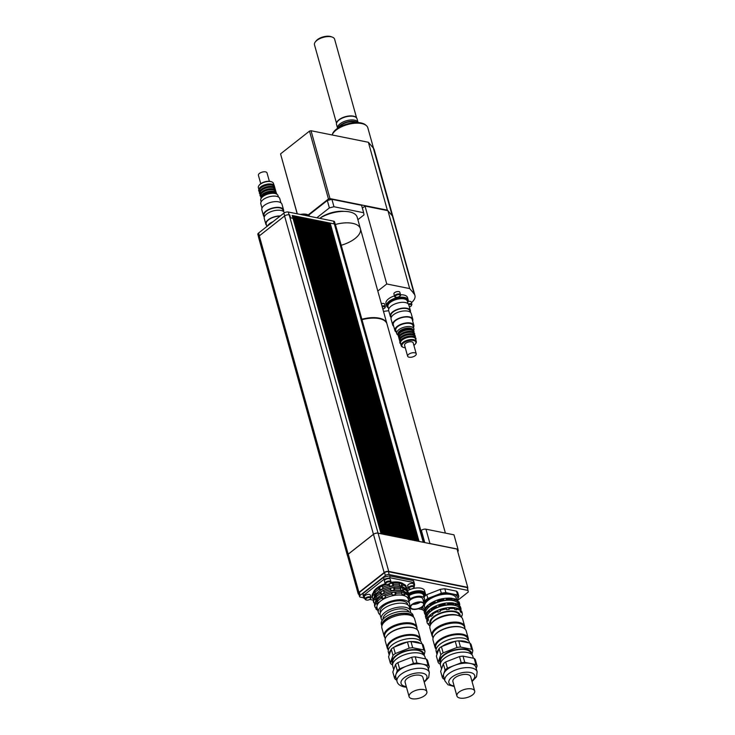 <?xml version="1.0" encoding="UTF-8"?>
<svg xmlns="http://www.w3.org/2000/svg" width="735" height="735" viewBox="0 0 735 735"><rect width="100%" height="100%" fill="white"/><g stroke="black" fill="none" stroke-linecap="round" stroke-linejoin="round"><path stroke-width="1.1" d="M316.84 217.771L329.381 207.904L333.975 206.737L363.65 212.718L364.009 214.877L357.881 219.691M319.955 218.176A19.56 9.004 -15.6 0 1 344.32 211.368M333.975 206.737L331.908 199.332L361.583 205.313L363.65 212.718M308.636 215.18L327.314 200.499L331.908 199.332M327.314 200.499L329.381 207.904M394.594 296.324L393.932 293.936A3.078 1.415 -15.6 0 1 395.467 292.135A3.078 1.415 -15.6 0 1 398.829 291.584A3.078 1.415 -15.6 0 1 399.849 292.282L400.52 294.671A3.078 1.415 164.4 0 0 399.5 293.972A3.078 1.415 164.4 0 0 396.137 294.524A3.078 1.415 164.4 0 0 394.594 296.324C394.566 297.243 395.687 297.528 397.966 297.17C400.18 296.251 401.034 295.424 400.52 294.671M408.127 301.46A3.078 1.415 -15.6 0 1 410.222 301.359A3.078 1.415 -15.6 0 1 411.242 302.057L411.903 304.446A3.078 1.415 164.4 0 0 410.893 303.748A3.078 1.415 164.4 0 0 408.292 303.996M381.327 303.665A3.078 1.415 -15.6 0 1 383.688 303.491A3.078 1.415 -15.6 0 1 384.708 304.189L385.37 306.578A3.078 1.415 164.4 0 0 384.35 305.879A3.078 1.415 164.4 0 0 381.998 306.054M404.029 298.906A10.06 4.63 -15.6 0 1 407.365 301.203A10.06 4.63 164.4 0 0 396.422 299.448A10.06 4.63 164.4 0 0 387.979 306.614A10.06 4.63 -15.6 0 1 393.032 300.716A10.06 4.63 -15.6 0 1 404.029 298.906M388.696 309.178L387.712 305.65A10.06 4.63 -15.6 0 1 392.766 299.761A10.06 4.63 -15.6 0 1 403.763 297.951A10.06 4.63 -15.6 0 1 407.098 300.248L408.081 303.766M388.319 307.818A11.181 5.145 -15.6 0 1 386.638 305.953A11.181 5.145 -15.6 0 1 392.242 299.402A11.181 5.145 -15.6 0 1 404.461 297.399A11.181 5.145 -15.6 0 1 408.173 299.944A11.181 5.145 -15.6 0 1 407.695 302.407M400.538 294.772A11.181 5.145 -15.6 0 1 403.8 295.011A11.181 5.145 -15.6 0 1 407.502 297.556L408.173 299.944M386.638 305.953L385.967 303.564A11.181 5.145 -15.6 0 1 394.465 295.874M332.486 37.191L331.366 36.75A9.335 4.3 164.4 0 0 315.995 41.041L315.269 41.996A10.455 4.814 -15.6 0 1 332.486 37.191A10.455 4.814 -15.6 0 1 334.609 39.185L356.604 117.958A10.648 4.897 -15.6 0 1 357.045 118.804L358.092 122.57A10.648 4.897 164.4 0 0 346.525 120.724A10.648 4.897 164.4 0 0 337.585 128.294L336.538 124.527A10.648 4.897 -15.6 0 1 336.474 123.59A10.648 4.897 -15.6 0 1 345.468 116.948A10.648 4.897 -15.6 0 1 356.613 117.968L356.383 117.683A10.501 4.833 164.4 0 0 345.395 116.681A10.501 4.833 164.4 0 0 336.511 123.232A10.501 4.833 164.4 0 0 336.501 123.406M336.511 123.232L314.479 44.807A10.455 4.814 -15.6 0 1 315.269 41.996M338.357 127.798A10.29 4.732 -15.6 0 1 346.892 122.028A10.29 4.732 -15.6 0 1 357.182 122.534M355.878 122.543A9.39 4.318 164.4 0 0 347.003 122.433A9.39 4.318 164.4 0 0 339.478 127.127M319.688 218.341A23.474 10.804 -15.6 0 1 349.41 211.882A23.474 10.804 -15.6 0 1 357.192 217.229L360.398 228.695A23.474 10.804 -15.6 0 1 341.215 245.269M352.616 223.348A23.474 10.804 -15.6 0 1 360.398 228.695A23.474 10.804 -15.6 0 0 335.362 224.469A23.474 10.804 -15.6 0 1 352.616 223.348M377.799 291.023L386.757 283.976L409.68 288.589L414.145 293.798L392.389 215.897L387.336 210.146L329.978 198.597L311.034 130.729L309.499 131.115L328.453 198.983L329.978 198.597M362.373 208.143L365.01 206.066L386.757 283.976M387.933 210.688L409.68 288.589M365.01 206.066L387.768 210.651M414.145 293.798A19 8.746 164.4 0 0 413.373 293.063L414.035 293.835A18.889 8.691 -15.6 0 1 414.935 295.479A18.889 8.691 -15.6 0 1 411.435 302.737M388.723 310.721L383.486 311.383M328.453 198.983L308.195 214.914M366.315 125.556L365.479 124.858A17.971 8.269 164.4 0 0 347.407 123.884A17.971 8.269 164.4 0 0 332.459 134.073L332.146 134.983A18.614 8.563 -15.6 0 1 347.719 124.518A18.614 8.563 -15.6 0 1 366.315 125.556A18.614 8.563 -15.6 0 1 367.822 127.798L373.564 148.351M387.336 210.146L368.382 142.278L311.034 130.729M297.289 213.83L280.55 153.881L297.206 213.811M309.499 131.115L280.55 153.881M414.935 295.479L374.234 149.71A18.889 8.691 164.4 0 0 373.334 148.066L368.382 142.278M309.499 216.108A10.06 4.63 164.4 0 0 300.358 214.445M273.007 221.685A10.06 4.63 164.4 0 0 267.549 225.976A10.06 4.63 -15.6 0 1 273.007 221.685M309.986 216.384A11.181 5.145 164.4 0 0 304.226 215.226M381.392 533.849L292.971 215.594L381.805 533.932L381.061 533.775L293.026 218.313L290.178 217.744L289.379 214.877A3.363 1.553 -15.6 0 1 289.774 215.024L290.546 217.817M292.897 215.649L292.153 215.502L292.934 218.295M420.328 602.195A6.707 3.087 -15.6 0 1 412.647 604.345M421.394 602.323A6.707 3.087 -15.6 0 1 423.617 603.858A6.707 3.087 -15.6 0 1 417.985 608.635A6.707 3.087 -15.6 0 1 410.69 607.459A6.707 3.087 -15.6 0 1 414.062 603.536A6.707 3.087 -15.6 0 1 421.394 602.323M421.743 602.048A7.267 3.344 -15.6 0 1 424.15 603.701A7.267 3.344 -15.6 0 1 418.05 608.883A7.267 3.344 -15.6 0 1 410.158 607.615A7.267 3.344 -15.6 0 1 413.805 603.352A7.267 3.344 -15.6 0 1 421.743 602.048M409.386 600.853A7.267 3.344 -15.6 0 1 420.411 597.27A7.267 3.344 -15.6 0 1 422.818 598.924L424.15 603.701M409.873 599.08A8.939 4.116 -15.6 0 1 421.467 596.434A8.939 4.116 -15.6 0 1 424.435 598.474A8.939 4.116 -15.6 0 1 423.461 601.239M408.761 595.855A8.939 4.116 -15.6 0 1 420.53 593.09A8.939 4.116 -15.6 0 1 423.498 595.13L424.435 598.474M408.596 595.249A10.06 4.63 -15.6 0 1 421.238 592.539A10.06 4.63 -15.6 0 1 424.573 594.826A10.06 4.63 -15.6 0 1 424.067 597.169M408.651 594.091A10.06 4.63 -15.6 0 1 420.971 591.583A10.06 4.63 -15.6 0 1 424.306 593.871L424.573 594.826M408.577 593.485A11.181 5.145 -15.6 0 1 425.381 593.568A11.181 5.145 -15.6 0 1 424.132 597.068M408.375 590.306A11.181 5.145 -15.6 0 1 424.582 590.701L425.381 593.568M424.012 603.187A18.109 8.333 -15.6 0 1 449.645 593.375L453.835 594.22A18.109 8.333 -15.6 0 1 458.015 598.51L457.381 600.118M424.812 609.995A18.109 8.333 -15.6 0 1 422.855 606.448M458.796 596.305A19.56 9.004 164.4 0 0 457.583 594.973L456.518 591.151A19.56 9.004 164.4 0 1 457.721 592.483L458.796 596.305L458.015 598.51M445.897 592.621A19.56 9.004 164.4 0 0 441.322 593.228L440.256 589.406A19.56 9.004 164.4 0 1 444.831 588.799L445.897 592.621L449.645 593.375M424.968 595.938A19.56 9.004 164.4 0 1 426.787 594.643L427.853 598.465L441.322 593.228M427.853 598.465A19.56 9.004 164.4 0 0 424.453 601.138L424.187 600.201M421.513 607.422L421.826 608.562L422.46 606.779M423.884 602.746L424.453 601.138M421.826 608.562A19.56 9.004 164.4 0 0 423.305 610.39L424.224 610.574L425.023 609.536M453.835 594.22L457.583 594.973M444.831 588.799L456.518 591.151M426.787 594.643L440.256 589.406M369.769 597.573A2.517 1.158 -15.6 0 1 370.422 598.823A2.517 1.158 -15.6 0 1 366.278 599.98A2.517 1.158 -15.6 0 1 366.489 598.327A2.517 1.158 -15.6 0 1 369.769 597.573M370.559 598.593A3.078 1.415 164.4 0 0 370.78 598.345A3.078 1.415 164.4 0 0 371.01 597.518A3.078 1.415 164.4 0 0 369.99 596.82A3.078 1.415 164.4 0 0 366.636 597.371A3.078 1.415 164.4 0 0 365.093 599.172A3.078 1.415 164.4 0 0 365.718 599.76A3.078 1.415 164.4 0 0 366.039 599.852M365.093 599.172L364.422 596.783A3.078 1.415 -15.6 0 1 365.966 594.982A3.078 1.415 -15.6 0 1 369.328 594.431A3.078 1.415 -15.6 0 1 370.348 595.13L371.01 597.518M390.009 583.489A2.517 1.158 -15.6 0 1 386.242 584.27A2.517 1.158 -15.6 0 1 386.353 582.708A2.517 1.158 -15.6 0 1 389.486 581.826A2.517 1.158 -15.6 0 1 390.386 583.112A2.517 1.158 -15.6 0 1 390.009 583.489M390.524 582.892A3.078 1.415 164.4 0 0 390.754 582.634A3.078 1.415 164.4 0 0 390.983 581.817A3.078 1.415 164.4 0 0 387.639 581.275A3.078 1.415 164.4 0 0 385.066 583.471A3.078 1.415 164.4 0 0 385.691 584.049A3.078 1.415 164.4 0 0 386.013 584.15M385.066 583.471L384.396 581.073A3.078 1.415 -15.6 0 1 386.977 578.886A3.078 1.415 -15.6 0 1 390.313 579.419L390.983 581.817M409.891 589.066A2.517 1.158 -15.6 0 1 409.57 588.974A2.517 1.158 -15.6 0 1 409.671 587.403A2.517 1.158 -15.6 0 1 412.813 586.53A2.517 1.158 -15.6 0 1 413.704 587.816A2.517 1.158 -15.6 0 1 409.891 589.066M413.851 587.587A3.078 1.415 164.4 0 0 414.071 587.338A3.078 1.415 164.4 0 0 414.301 586.512A3.078 1.415 164.4 0 0 410.966 585.979A3.078 1.415 164.4 0 0 408.384 588.165A3.078 1.415 164.4 0 0 409.009 588.753A3.078 1.415 164.4 0 0 409.331 588.845M408.384 588.165L407.714 585.777A3.078 1.415 -15.6 0 1 410.295 583.581A3.078 1.415 -15.6 0 1 413.64 584.123L414.301 586.512M380.418 612.604L380.243 611.97A14.25 6.56 -15.6 0 1 383.459 606.017A14.25 6.56 -15.6 0 1 397.929 600.807A14.25 6.56 -15.6 0 1 407.695 604.299L407.87 604.933M409.239 606.678A16.207 7.46 164.4 0 0 409.579 603.775A16.207 7.46 164.4 0 0 391.957 600.954A16.207 7.46 164.4 0 0 378.36 612.494A16.207 7.46 164.4 0 0 380.142 614.8M380.436 586.852A16.436 7.561 -15.6 0 1 380.5 586.815A16.436 7.561 -15.6 0 1 386.491 584.353M390.046 583.471A16.436 7.561 -15.6 0 1 394.438 582.919L395.154 582.883A18.017 8.296 -15.6 0 1 399.188 582.984L399.518 585.648L401.898 586.126L402.909 585.088L402.504 583.654L398.793 583.048M373.224 598.556L373.343 599.53M373.867 598.786L372.516 598.299L372.112 596.866A18.017 8.296 -15.6 0 1 372.654 593.549L373.058 594.982L374.464 595.221L375.659 593.549L374.345 591.216A18.017 8.296 -15.6 0 1 378.635 587.853L379.039 589.295L380.298 589.929L382.972 588.551L382.375 585.942L378.635 587.853M374.942 590.958L372.654 593.549M380.5 586.815L379.572 587.329L380.298 589.929M382.375 585.942A18.017 8.296 -15.6 0 1 386.656 584.38M382.779 587.375A18.017 8.296 -15.6 0 1 389.173 585.253L389.872 586.273L392.986 585.712L393.528 584.49L393.133 583.048L389.146 583.673M393.133 583.048A18.017 8.296 -15.6 0 1 395.154 582.883M402.504 583.654A18.017 8.296 -15.6 0 1 405.913 585.657L406.317 587.09L405.564 588.294L406.29 589.617L407.319 588.955L406.914 587.522L405.564 587.026M407.319 588.955A18.017 8.296 -15.6 0 1 407.328 590.72M402.909 585.088A18.017 8.296 -15.6 0 1 406.317 587.09M393.528 584.49A18.017 8.296 -15.6 0 1 399.592 584.417M388.852 584.114L389.173 585.253M374.749 592.649A18.017 8.296 -15.6 0 1 379.039 589.295M381.667 591.289A16.436 7.561 -15.6 0 1 381.741 591.252A16.436 7.561 -15.6 0 1 395.678 587.357L396.395 587.32A18.017 8.296 -15.6 0 1 400.428 587.412L400.759 590.086L403.138 590.554L404.14 589.525L403.745 588.092L400.033 587.486M374.464 602.994L374.584 603.968M375.107 603.224L373.757 602.737L373.352 601.303A18.017 8.296 -15.6 0 1 373.894 597.987L374.299 599.42L375.704 599.659L376.899 597.978L375.585 595.653A18.017 8.296 -15.6 0 1 379.876 592.291L380.271 593.724L381.538 594.367L384.203 592.989L383.615 590.38L379.876 592.291M376.182 595.387L373.894 597.987M381.741 591.252L380.813 591.767L381.538 594.367M383.615 590.38A18.017 8.296 -15.6 0 1 390.009 588.257L391.112 590.71L394.226 590.15L394.768 588.919L394.364 587.486L390.009 588.257M394.364 587.486A18.017 8.296 -15.6 0 1 396.395 587.32M403.745 588.092A18.017 8.296 -15.6 0 1 407.153 590.095L407.548 591.528L406.804 592.732L407.53 594.055L408.559 593.393L408.155 591.96L406.804 591.464M408.559 593.393A18.017 8.296 -15.6 0 1 408.568 595.157M404.14 589.525A18.017 8.296 -15.6 0 1 407.548 591.528M394.768 588.919A18.017 8.296 -15.6 0 1 400.832 588.854M384.01 591.813A18.017 8.296 -15.6 0 1 390.414 589.691M375.989 597.086A18.017 8.296 -15.6 0 1 380.271 593.724M382.907 595.727A16.436 7.561 -15.6 0 1 382.981 595.69A16.436 7.561 -15.6 0 1 396.918 591.794L397.635 591.758A18.017 8.296 -15.6 0 1 401.668 591.85L401.999 594.523L404.369 594.992L405.38 593.963L404.985 592.529L401.273 591.923M375.695 607.432L375.998 609.03L377.073 608.993L376.338 607.661L374.988 607.174L374.593 605.732A18.017 8.296 -15.6 0 1 375.135 602.424L375.539 603.858L376.945 604.096L378.139 602.415L376.825 600.091A18.017 8.296 -15.6 0 1 381.116 596.728L381.511 598.161L382.779 598.804L385.443 597.426L384.855 594.817L381.116 596.728M377.413 599.824L375.135 602.424M382.981 595.69L382.053 596.204L382.779 598.804M384.855 594.817A18.017 8.296 -15.6 0 1 391.25 592.695L392.352 595.148L395.467 594.587L396.009 593.356L395.605 591.923L391.25 592.695M395.605 591.923A18.017 8.296 -15.6 0 1 397.635 591.758M404.985 592.529A18.017 8.296 -15.6 0 1 408.394 594.532L408.789 595.966L408.044 597.169L408.77 598.492L409.79 597.821L409.395 596.388L408.044 595.901M377.753 610.344A18.017 8.296 -15.6 0 1 375.998 609.03M409.79 597.821A18.017 8.296 -15.6 0 1 409.248 601.138L408.917 601.423M405.38 593.963A18.017 8.296 -15.6 0 1 408.789 595.966M396.009 593.356A18.017 8.296 -15.6 0 1 402.063 593.283M385.25 596.25A18.017 8.296 -15.6 0 1 391.645 594.128M377.23 601.524A18.017 8.296 -15.6 0 1 381.511 598.161M372.516 598.299A18.017 8.296 -15.6 0 1 373.058 594.982M373.757 602.737A18.017 8.296 -15.6 0 1 374.299 599.42M374.988 607.174A18.017 8.296 -15.6 0 1 375.539 603.858M373.15 593.127A16.436 7.561 -15.6 0 1 385.195 583.719M390.946 582.304A16.436 7.561 -15.6 0 1 403.487 584.022M374.179 597.739A16.436 7.561 -15.6 0 1 387.804 587.21A16.436 7.561 -15.6 0 1 405.334 588.744M375.42 602.176A16.436 7.561 -15.6 0 1 389.035 591.647A16.436 7.561 -15.6 0 1 406.574 593.182M378.36 612.494L377.027 607.753A16.207 7.46 -15.6 0 1 390.634 596.204A16.207 7.46 -15.6 0 1 408.256 599.034L409.579 603.775M375.704 599.659L374.979 597.059M376.945 604.096L376.219 601.487M374.464 595.221L373.738 592.621M385.443 597.426L384.717 594.836M384.203 592.989L383.486 590.398M382.972 588.551L382.246 585.96M395.467 594.587L394.741 591.997M394.226 590.15L393.501 587.559M391.112 590.71L390.386 588.11M392.352 595.148L391.626 592.548M389.872 586.273L389.228 583.957M392.986 585.712L392.26 583.121M404.369 594.992L403.653 592.401M403.138 590.554L402.412 587.972M401.898 586.126L401.172 583.535M408.77 598.492L408.292 596.774M407.429 593.696L407.052 592.337M406.189 589.259L405.812 587.899M373.261 600.173L369.659 599.448M364.9 598.492L364.018 598.318A26.267 12.091 -15.6 0 1 363.724 597.518A26.267 12.091 -15.6 0 1 363.54 595.423L384.01 579.336A26.267 12.091 -15.6 0 1 390.147 577.774L414.044 582.589A26.267 12.091 -15.6 0 1 414.329 583.388A26.267 12.091 -15.6 0 1 414.512 585.473L414.108 585.804M363.724 597.518L363.191 595.607A26.267 12.091 -15.6 0 1 363.007 593.512L363.54 595.423M363.007 593.512L383.477 577.416L384.01 579.336M383.477 577.416A26.267 12.091 -15.6 0 1 389.614 575.863L390.147 577.774M389.614 575.863L413.502 580.678L414.044 582.589M413.502 580.678A26.267 12.091 -15.6 0 1 413.796 581.477L414.329 583.388M409.937 589.075L407.42 591.059M383.082 534.189L294.661 215.934L383.495 534.271L382.751 534.115L293.917 215.787L292.971 215.594M294.588 215.989L293.936 215.86M384.772 534.529L296.352 216.274L385.186 534.611L384.442 534.455L295.608 216.127L294.661 215.934M296.279 216.329L295.626 216.2M386.463 534.869L298.042 216.614L386.913 534.924L386.132 534.804L297.298 216.467L296.352 216.274M297.969 216.678L297.317 216.54M388.154 535.209L299.733 216.963L388.604 535.264L387.823 535.144L298.989 216.807L298.042 216.614M299.66 217.018L299.007 216.88M389.844 535.549L301.423 217.303L390.294 535.604L389.513 535.484L300.679 217.147L299.733 216.963M301.35 217.358L300.698 217.22M391.534 535.888L303.105 217.643L391.985 535.944L391.204 535.824L302.37 217.486L301.423 217.303M303.04 217.698L302.388 217.56M393.225 536.228L304.795 217.983L393.675 536.284L392.894 536.164L304.06 217.826L303.105 217.643M304.731 218.038L304.079 217.9M394.915 536.568L306.486 218.323L395.366 536.624L394.585 536.504L305.751 218.166L304.795 217.983M306.421 218.378L305.769 218.249M396.606 536.908L308.176 218.662L397.056 536.963L396.275 536.844L307.441 218.516L306.486 218.323M308.112 218.718L307.46 218.589M398.296 537.248L309.867 219.002L398.737 537.303L397.966 537.184L309.132 218.855L308.176 218.662M309.802 219.058L309.15 218.929M399.987 537.588L311.557 219.342L400.428 537.643L399.656 537.524L310.822 219.195L309.867 219.002M311.493 219.398L310.841 219.269M401.677 537.928L313.248 219.682L402.118 537.983L401.347 537.864L312.504 219.535L311.557 219.342M313.183 219.737L312.531 219.609M403.368 538.268L314.938 220.022L403.809 538.323L403.037 538.204L314.194 219.875L313.248 219.682M314.874 220.077L314.222 219.949M405.058 538.608L316.629 220.362L405.5 538.663L404.728 538.544L403.781 538.351L404.764 538.516L315.885 220.215L314.938 220.022M316.555 220.417L315.912 220.289M406.749 538.957L318.319 220.702L407.153 539.04L406.418 538.884L317.575 220.555L316.629 220.362M318.246 220.757L317.603 220.629M408.44 539.297L320.01 221.042L408.844 539.38L408.109 539.224L319.266 220.895L318.319 220.702M319.936 221.097L319.293 220.969M410.13 539.637L321.7 221.382L410.534 539.72L409.799 539.563L320.956 221.235L320.01 221.042M321.627 221.437L320.984 221.308M411.82 539.977L323.391 221.722L412.262 540.032L411.49 539.903L322.647 221.575L321.7 221.382M323.317 221.777L322.665 221.648M413.511 540.317L325.081 222.062L413.952 540.372L413.18 540.253L412.225 540.06L413.208 540.216L324.337 221.915L323.391 221.722M325.008 222.117L324.356 221.988M415.202 540.657L326.772 222.402L415.642 540.712L414.862 540.592L326.028 222.255L325.081 222.062M326.698 222.466L326.046 222.328M416.892 540.997L328.462 222.751L417.333 541.052L416.552 540.932L327.718 222.595L326.772 222.402M328.389 222.806L327.737 222.668M347.609 555.899A3.353 1.543 -15.6 0 1 347.425 555.577A3.353 1.543 -15.6 0 1 348.179 554.181L373.454 534.308A3.353 1.543 -15.6 0 1 378.047 533.132L381.097 533.748M381.061 533.775L378.066 533.178A3.353 1.543 164.4 0 0 373.472 534.345L348.271 554.162A3.353 1.543 164.4 0 0 347.508 555.568L358.184 593.797A3.353 1.543 -15.6 0 1 358.946 592.401L384.148 572.574A3.353 1.543 -15.6 0 1 388.741 571.407L467.726 587.32L467.708 589.369M418.573 541.337L330.153 223.091L419.023 541.392L417.296 541.079M418.243 541.272L329.409 222.935L328.462 222.751M417.333 541.052L418.279 541.245M416.552 540.932L415.606 540.739M415.642 540.712L416.589 540.905M414.862 540.592L413.915 540.4M413.952 540.372L414.898 540.565M411.49 539.903L410.534 539.72M410.571 539.692L411.517 539.876M409.799 539.563L408.844 539.38M408.88 539.352L409.827 539.536M408.109 539.224L407.153 539.04M407.19 539.012L408.136 539.196M406.418 538.884L405.463 538.691M405.5 538.663L406.455 538.856M403.037 538.204L402.091 538.011M402.118 537.983L403.074 538.176M401.347 537.864L400.4 537.671M400.428 537.643L401.383 537.836M399.656 537.524L398.71 537.331M398.737 537.303L399.693 537.496M397.966 537.184L397.019 536.991M397.056 536.963L398.002 537.156M396.275 536.844L395.329 536.651M395.366 536.624L396.312 536.816M394.585 536.504L393.638 536.311M393.675 536.284L394.621 536.476M392.894 536.164L391.948 535.971M391.985 535.944L392.931 536.137M391.204 535.824L390.257 535.631M390.294 535.604L391.24 535.797M389.513 535.484L388.567 535.291M388.604 535.264L389.55 535.457M387.823 535.144L386.876 534.951M386.913 534.924L387.86 535.117M386.132 534.804L385.186 534.611M385.223 534.584L386.169 534.777M384.442 534.455L383.495 534.271M383.532 534.244L384.478 534.428M289.379 214.877L289.177 214.831A3.353 1.543 164.4 0 0 284.583 215.998L259.308 235.88A3.353 1.543 164.4 0 0 258.545 237.276L347.425 555.577M330.079 223.146L329.427 223.008M424.187 542.467L335.472 224.699A3.353 1.543 164.4 0 0 334.361 223.936L330.153 223.091M419.023 541.392L423.231 542.237A3.353 1.543 -15.6 0 1 423.645 542.356L418.987 541.419M382.751 534.115L381.805 533.932M381.842 533.904L382.788 534.088M335.252 224.35L334.563 221.86A3.243 1.488 164.4 0 0 333.488 221.125L288.304 212.02A3.243 1.488 164.4 0 0 283.866 213.15L258.591 233.023A3.243 1.488 164.4 0 0 257.856 234.382L258.555 236.863M467.726 587.32L457.051 549.091L423.645 542.356M363.825 597.831L360.453 597.151A2.793 1.286 -15.6 0 1 359.525 596.517A2.793 1.286 -15.6 0 1 360.159 595.35L385.361 575.523A2.793 1.286 -15.6 0 1 389.192 574.559L468.002 590.435L468.268 592.024L457.685 600.348M422.542 609.664L418.307 608.81M410.02 607.138L409.349 607M359.525 596.517L358.726 593.65A2.793 1.286 -15.6 0 1 359.36 592.483L384.561 572.657A2.793 1.286 -15.6 0 1 388.392 571.683L467.203 587.568L468.002 590.435M358.956 594.468A3.353 1.543 -15.6 0 1 358.184 593.797M361.859 319.238A23.474 10.804 -15.6 0 1 386.858 323.473A23.474 10.804 -15.6 0 1 386.922 323.712M429.075 543.45A3.353 1.543 -15.6 0 1 429.947 543.523L457.978 549.174L453.982 534.832L425.951 529.182A3.353 1.543 164.4 0 0 421.357 530.348L420.907 530.707M457.978 549.174L458.282 550.974L457.703 551.425M445.392 533.105L386.996 323.951A23.474 10.804 164.4 0 0 361.997 319.716M387.235 648.031L385.232 640.865A17.217 7.92 -15.6 0 1 386.527 636.244A17.217 7.92 -15.6 0 1 414.889 628.324A17.217 7.92 -15.6 0 1 418.39 631.604L420.392 638.779A17.217 7.92 164.4 0 0 401.687 635.775A17.217 7.92 164.4 0 0 387.235 648.031A17.217 7.92 164.4 0 0 388.31 649.813M386.72 635.995A16.657 7.662 -15.6 0 1 386.895 635.766A16.657 7.662 -15.6 0 1 414.329 628.103A16.657 7.662 -15.6 0 1 414.604 628.214M420.392 640.856A17.217 7.92 164.4 0 0 420.392 638.779M388.356 649.97L387.905 648.362A16.657 7.662 -15.6 0 1 401.889 636.501A16.657 7.662 -15.6 0 1 419.988 639.404L420.438 641.012M411.187 692.793A9.224 4.245 -15.6 0 1 420.549 689.421A9.224 4.245 -15.6 0 1 426.87 691.681A9.224 4.245 -15.6 0 1 419.125 698.25A9.224 4.245 -15.6 0 1 409.101 696.642A9.224 4.245 -15.6 0 1 411.187 692.793M409.101 696.642L405.104 682.3A9.224 4.245 -15.6 0 1 407.181 678.451A9.224 4.245 -15.6 0 1 416.543 675.079A9.224 4.245 -15.6 0 1 422.864 677.348L426.87 691.681M394.576 678.276L392.839 672.066L395.531 664.449L397.267 670.66L394.576 678.276A18.384 8.462 -15.6 0 0 395.77 679.673L396.578 679.829M399.601 668.832L397.865 662.612L411.692 657.246L413.428 663.457L399.601 668.832A18.384 8.462 -15.6 0 0 397.267 670.66M416.956 663.016L415.22 656.805L426.355 659.047L428.092 665.258L416.956 663.016A18.384 8.462 -15.6 0 0 413.428 663.457M428.404 669.126L429.277 666.654L427.54 660.434A18.384 8.462 -15.6 0 0 426.355 659.047M390.303 662.988L388.576 656.768L391.259 649.152L392.995 655.372L390.303 662.988A18.384 8.462 164.4 0 0 391.498 664.376L392.582 664.835M395.329 653.534L393.592 647.324L407.42 641.949L409.156 648.16L395.329 653.534A18.384 8.462 164.4 0 0 392.995 655.372M412.684 647.719L410.948 641.508L422.083 643.75L423.819 649.961L412.684 647.719A18.384 8.462 164.4 0 0 409.156 648.16M424.086 655.363L425.014 651.357L423.277 645.146A18.384 8.462 -15.6 0 0 422.083 643.75M391.259 649.152A18.384 8.462 -15.6 0 1 393.592 647.324M407.42 641.949A18.384 8.462 -15.6 0 1 410.948 641.508M425.014 651.357A18.384 8.462 164.4 0 0 423.819 649.961M393.721 669.594L392.71 665.983A16.767 7.718 -15.6 0 1 392.858 663.475A16.767 7.718 -15.6 0 1 409.321 653.424A16.767 7.718 -15.6 0 1 425.005 656.961L425.547 658.882M411.692 657.246A18.384 8.462 -15.6 0 1 415.22 656.805M395.531 664.449A18.384 8.462 -15.6 0 1 397.865 662.612M397.029 681.464L395.779 676.972A16.767 7.718 -15.6 0 1 395.926 674.473A16.767 7.718 -15.6 0 1 406.51 666.14A16.767 7.718 -15.6 0 1 422.524 664.137A16.767 7.718 -15.6 0 1 428.073 667.959L429.332 672.451A16.767 7.718 164.4 0 0 411.104 669.521A16.767 7.718 164.4 0 0 397.029 681.464C397.607 684.037 399.941 685.847 404.048 686.903L406.473 687.216M428.092 665.258A18.384 8.462 -15.6 0 1 429.277 666.654M392.738 663.834A16.455 7.571 -15.6 0 1 402.027 652.156A16.455 7.571 -15.6 0 1 422.386 651.679A16.455 7.571 -15.6 0 1 423.875 655.142M393.041 663.016L392.848 662.336A15.646 7.203 -15.6 0 1 405.986 651.192A15.646 7.203 -15.6 0 1 423.002 653.92L423.185 654.591M421.771 643.685L421.513 642.794A17.217 7.92 -15.6 0 0 402.808 639.79A17.217 7.92 -15.6 0 0 388.356 652.046L389.192 655.032A17.217 7.92 -15.6 0 1 391.011 649.869M394.272 647.057A17.217 7.92 -15.6 0 1 407.153 642.05M411.324 641.582A17.217 7.92 -15.6 0 1 420.521 643.437M385.232 638.788L384.681 636.795A16.657 7.662 -15.6 0 1 385.93 632.32A16.657 7.662 -15.6 0 1 413.373 624.658A16.657 7.662 -15.6 0 1 416.763 627.837L417.315 629.831M386.077 632.128A16.207 7.46 -15.6 0 1 386.224 631.935A16.207 7.46 -15.6 0 1 412.923 624.484A16.207 7.46 -15.6 0 1 413.143 624.575M384.552 635.6A16.547 7.616 -15.6 0 1 398.563 624.603A16.547 7.616 -15.6 0 1 416.249 626.744M384.883 637.521A16.988 7.819 -15.6 0 1 384.139 636.124A16.988 7.819 -15.6 0 1 398.407 624.024A16.988 7.819 -15.6 0 1 416.874 626.983A16.988 7.819 -15.6 0 1 416.965 628.563M384.139 636.124L381.869 627.993A16.988 7.819 -15.6 0 1 396.137 615.893A16.988 7.819 -15.6 0 1 414.604 618.861L416.874 626.983M382.301 624.796A15.931 7.332 -15.6 0 1 395.788 614.644A15.931 7.332 -15.6 0 1 412.583 616.343M381.851 626.036A16.492 7.589 -15.6 0 1 395.715 614.396A16.492 7.589 -15.6 0 1 413.603 617.17L413.107 615.36A16.492 7.589 -15.6 0 0 395.182 612.485A16.492 7.589 -15.6 0 0 381.346 624.226L381.851 626.045M383.128 619.146A13.414 6.174 -15.6 0 1 394.438 609.839A13.414 6.174 -15.6 0 1 408.945 611.933M382.163 620.395A15.113 6.955 -15.6 0 1 381.272 618.888A15.113 6.955 -15.6 0 1 393.96 608.121A15.113 6.955 -15.6 0 1 410.396 610.757A15.113 6.955 -15.6 0 1 410.415 612.512M381.272 618.888L380.206 615.066A15.113 6.955 -15.6 0 1 392.894 604.299A15.113 6.955 -15.6 0 1 409.331 606.935L410.396 610.757M410.314 312.228A10.455 4.814 164.4 0 0 410.406 310.657L408.807 304.915A10.455 4.814 164.4 0 0 397.442 303.096A10.455 4.814 164.4 0 0 388.668 310.537L390.276 316.27A10.455 4.814 164.4 0 0 391.167 317.566M410.406 310.657A10.455 4.814 164.4 0 0 399.05 308.829A10.455 4.814 164.4 0 0 390.276 316.27M410.167 312.109L409.808 310.822A9.831 4.52 164.4 0 0 399.123 309.104A9.831 4.52 164.4 0 0 390.873 316.105L391.231 317.401M412.647 321.002A10.455 4.814 164.4 0 0 412.813 319.256L411.205 313.523A10.455 4.814 164.4 0 0 399.849 311.695A10.455 4.814 164.4 0 0 391.075 319.146L392.674 324.879A10.455 4.814 164.4 0 0 393.712 326.285M412.813 319.256A10.455 4.814 164.4 0 0 401.448 317.437A10.455 4.814 164.4 0 0 392.674 324.879M413.493 327.305A9.831 4.52 164.4 0 0 413.842 325.256L412.206 319.422A9.831 4.52 164.4 0 0 401.521 317.713A9.831 4.52 164.4 0 0 393.271 324.714L394.906 330.548A9.831 4.52 164.4 0 0 396.266 332.11M413.842 325.256A9.831 4.52 164.4 0 0 403.157 323.547A9.831 4.52 164.4 0 0 394.906 330.548M413.649 330.465A8.939 4.116 164.4 0 0 413.888 328.738L412.987 325.495A8.939 4.116 164.4 0 0 403.267 323.933A8.939 4.116 164.4 0 0 395.761 330.309L396.661 333.552A8.939 4.116 164.4 0 0 397.764 334.903M415.495 343.815A7.828 3.601 164.4 0 0 415.698 343.576A7.828 3.601 164.4 0 0 416.286 341.472A7.828 3.601 164.4 0 0 407.778 340.103A7.828 3.601 164.4 0 0 401.209 345.68A7.828 3.601 164.4 0 0 402.808 347.168A7.828 3.601 164.4 0 0 403.102 347.278M405.279 347.793A7.267 3.344 -15.6 0 1 404.287 347.664A7.267 3.344 -15.6 0 1 403.359 347.389A7.267 3.344 -15.6 0 1 403.662 342.868A7.267 3.344 -15.6 0 1 412.73 340.333A7.267 3.344 -15.6 0 1 415.33 344.053A7.267 3.344 -15.6 0 1 413.897 345.386M416.286 341.472L415.587 338.982A7.828 3.601 164.4 0 0 407.089 337.622A7.828 3.601 164.4 0 0 400.52 343.19L401.209 345.68M416.24 353.792L413.189 342.85A4.474 2.058 164.4 0 0 408.329 342.069A4.474 2.058 164.4 0 0 404.572 345.257L407.631 356.199A4.474 2.058 164.4 0 0 409.11 357.219A4.474 2.058 164.4 0 0 413.998 356.42A4.474 2.058 164.4 0 0 416.24 353.792A4.474 2.058 164.4 0 0 411.379 353.02A4.474 2.058 164.4 0 0 407.631 356.199M413.888 328.738A8.939 4.116 164.4 0 0 404.167 327.185A8.939 4.116 164.4 0 0 396.661 333.552M413.033 329.85A7.828 3.601 164.4 0 0 404.572 328.637A7.828 3.601 164.4 0 0 397.975 334.058M413.318 330.86A7.828 3.601 164.4 0 0 404.82 329.491A7.828 3.601 164.4 0 0 398.251 335.068M413.713 332.248L413.584 331.816A7.828 3.601 164.4 0 0 405.086 330.447A7.828 3.601 164.4 0 0 398.517 336.024L398.636 336.455M413.989 333.249A7.828 3.601 164.4 0 0 405.481 331.88A7.828 3.601 164.4 0 0 398.912 337.457M414.375 334.636L414.255 334.204A7.828 3.601 164.4 0 0 405.748 332.845A7.828 3.601 164.4 0 0 399.178 338.412L399.307 338.844M414.659 335.638A7.828 3.601 164.4 0 0 406.152 334.278A7.828 3.601 164.4 0 0 399.583 339.846M415.045 337.025L414.926 336.593A7.828 3.601 164.4 0 0 406.418 335.233A7.828 3.601 164.4 0 0 399.849 340.801L399.969 341.233M415.321 338.026A7.828 3.601 164.4 0 0 406.813 336.667A7.828 3.601 164.4 0 0 400.253 342.234M435.046 647.36L433.044 640.194A17.217 7.92 -15.6 0 1 434.339 635.564A17.217 7.92 -15.6 0 1 460.496 627.01A17.217 7.92 -15.6 0 1 462.701 627.653A17.217 7.92 -15.6 0 1 466.201 630.933L468.204 638.109A17.217 7.92 164.4 0 0 462.499 634.186A17.217 7.92 164.4 0 0 443.683 637.273A17.217 7.92 164.4 0 0 435.046 647.36A17.217 7.92 164.4 0 0 436.121 649.143M434.532 635.325A16.657 7.662 -15.6 0 1 434.707 635.086A16.657 7.662 -15.6 0 1 460.009 626.817A16.657 7.662 -15.6 0 1 462.14 627.433A16.657 7.662 -15.6 0 1 462.416 627.543M468.204 640.185A17.217 7.92 164.4 0 0 468.204 638.109M436.167 649.299L435.717 647.691A16.657 7.662 -15.6 0 1 444.078 637.934A16.657 7.662 -15.6 0 1 462.278 634.939A16.657 7.662 -15.6 0 1 467.8 638.733L468.25 640.341M472.596 694.86A9.224 4.245 -15.6 0 1 463.234 698.232A9.224 4.245 -15.6 0 1 456.913 695.971A9.224 4.245 -15.6 0 1 464.658 689.402A9.224 4.245 -15.6 0 1 474.681 691.01A9.224 4.245 -15.6 0 1 472.596 694.86M456.913 695.971L452.916 681.63A9.224 4.245 -15.6 0 1 460.652 675.061A9.224 4.245 -15.6 0 1 470.676 676.669L474.681 691.01M443.444 598.566L446.108 598.235L446.595 599.962L443.922 600.293L443.444 598.566L443.922 600.293M444.758 603.27L447.422 602.93L447.909 604.657L445.235 604.997L444.758 603.27L445.235 604.997M446.108 598.235L446.623 598.198L446.595 599.962M447.422 602.93L447.927 602.902L447.909 604.657M448.736 607.634L449.241 607.606L449.223 609.361L446.549 609.692L446.31 608.957L446.044 608.001L448.736 607.634L449.223 609.361M437.435 610.5L437.922 612.237L437.049 610.702L440.118 609.508A18.164 8.361 -15.6 0 1 446.044 608.001L446.549 609.692M434.817 601.101L437.371 600.109L437.858 601.836L435.295 602.829L434.817 601.101L435.295 602.829M436.131 605.805L438.685 604.813L439.172 606.54L436.608 607.533L436.131 605.805L436.608 607.533M437.371 600.109L437.858 601.836M438.685 604.813L439.172 606.54M439.999 609.508L440.476 611.235L437.922 612.237M440.118 609.508L440.476 611.235M428.027 605.254L428.505 606.991L427.402 605.668L429.791 603.867M446.623 598.198A18.164 8.361 -15.6 0 1 447.486 598.143L446.724 598.18A16.492 7.589 -15.6 0 0 432.74 602.084L432.07 602.452A18.164 8.361 -15.6 0 0 429.516 604.005L430.278 605.594L428.505 606.991M429.341 609.958L429.819 611.685L428.707 610.372L431.105 608.571M447.927 602.902A18.164 8.361 -15.6 0 1 448.791 602.847L448.295 602.875A17.043 7.846 -15.6 0 0 433.834 606.908L433.384 607.147A18.164 8.361 -15.6 0 0 430.829 608.709L431.583 610.298L429.819 611.685M449.241 607.606A18.164 8.361 -15.6 0 1 450.105 607.542L449.599 607.569A17.043 7.846 -15.6 0 0 435.138 611.612L434.697 611.851A18.164 8.361 -15.6 0 0 432.134 613.403L432.897 615.002L431.133 616.389L430.021 615.066L432.419 613.275M430.655 614.662L431.133 616.389M424.904 609.921L425.381 611.649L424.499 611.492L424.233 610.537A18.164 8.361 -15.6 0 0 424.297 612.411L424.564 613.367A18.164 8.361 -15.6 0 1 424.499 611.492M427.402 605.668A18.164 8.361 -15.6 0 0 424.83 608.846L425.877 610.234L425.381 611.649M426.208 614.616L426.695 616.343L425.813 616.187L425.547 615.232L426.337 614.239M428.707 610.372A18.164 8.361 -15.6 0 0 426.144 613.541L427.191 614.938L426.695 616.343M430.021 615.066A18.164 8.361 -15.6 0 0 427.458 618.245L428.505 619.633L428.009 621.047L427.127 620.891L426.86 619.936L427.651 618.934M427.522 619.32L428.009 621.047M424.564 613.367A18.164 8.361 -15.6 0 0 424.959 614.285L426.061 614.763M425.813 616.187A18.164 8.361 -15.6 0 0 425.877 618.071A18.164 8.361 -15.6 0 0 426.272 618.989L427.375 619.458M425.868 614.938L426.272 613.835M427.182 619.633L427.586 618.53M427.127 620.891A18.164 8.361 -15.6 0 0 427.191 622.765A18.164 8.361 -15.6 0 0 427.586 623.684L429.378 624.961L428.661 624.952L428.395 623.997L428.9 623.234M458.962 606.09L459.623 605.475A18.164 8.361 -15.6 0 0 459.559 603.6L459.292 602.636A18.164 8.361 -15.6 0 0 458.897 601.717L459.173 602.672L458.493 603.224L457.583 602.176L457.822 600.458A18.164 8.361 -15.6 0 0 454.46 598.786L454.726 599.742A18.164 8.361 -15.6 0 1 458.089 601.414M460.275 610.785L460.937 610.169A18.164 8.361 -15.6 0 0 460.873 608.295L460.606 607.34A18.164 8.361 -15.6 0 0 460.211 606.421L460.477 607.376L459.807 607.928L458.897 606.871L459.136 605.162A18.164 8.361 -15.6 0 0 455.764 603.49L456.04 604.446A18.164 8.361 -15.6 0 1 459.403 606.118M461.461 615.875L461.654 616.564L462.251 614.873A18.164 8.361 -15.6 0 0 462.186 612.999L461.92 612.044A18.164 8.361 -15.6 0 0 461.525 611.125L461.791 612.08L461.111 612.632L460.211 611.575L460.441 609.857A18.164 8.361 -15.6 0 0 457.078 608.194L457.345 609.15A18.164 8.361 -15.6 0 1 460.716 610.813M458.897 601.717L458.006 601.496L458.493 603.224M459.329 606.228L459.807 607.928M459.32 606.2L460.211 606.421M460.634 610.904L461.525 611.125M460.643 610.923L461.111 612.632M461.791 612.08A18.164 8.361 -15.6 0 1 462.186 612.999M461.654 616.564A18.164 8.361 -15.6 0 1 461.332 617.124M430.058 625.862A18.164 8.361 -15.6 0 1 428.661 624.952M427.191 622.765L426.925 621.81A18.164 8.361 -15.6 0 1 426.86 619.936M427.724 619.201A18.164 8.361 -15.6 0 1 430.287 616.022M434.697 611.851A18.164 8.361 -15.6 0 1 437.049 610.702M432.4 614.359A18.164 8.361 -15.6 0 1 437.316 611.658M440.384 610.463A18.164 8.361 -15.6 0 1 446.31 608.957M449.508 608.562A18.164 8.361 -15.6 0 1 454.882 608.654L454.616 607.689A18.164 8.361 -15.6 0 0 450.105 607.542M430.627 624.603A15.646 7.203 -15.6 0 1 436.535 614.818A15.646 7.203 -15.6 0 1 454.919 611.355A15.646 7.203 -15.6 0 1 460.193 616.353M457.345 609.15L456.775 609.866L455.746 609.692L454.708 609.453L454.882 608.654M460.477 607.376A18.164 8.361 -15.6 0 1 460.873 608.295M425.877 618.071L425.611 617.106A18.164 8.361 -15.6 0 1 425.547 615.232M426.41 614.497A18.164 8.361 -15.6 0 1 428.974 611.327M433.384 607.147A18.164 8.361 -15.6 0 1 435.736 605.998M431.096 609.664A18.164 8.361 -15.6 0 1 436.002 606.954M438.804 604.813A18.164 8.361 -15.6 0 1 444.739 603.306M439.071 605.769A18.164 8.361 -15.6 0 1 445.006 604.262M448.194 603.858A18.164 8.361 -15.6 0 1 453.568 603.949L453.302 602.994A18.164 8.361 -15.6 0 0 448.791 602.847M427.421 619.421L427.108 618.319A17.043 7.846 -15.6 0 1 435.662 608.332A17.043 7.846 -15.6 0 1 454.294 605.263A17.043 7.846 -15.6 0 1 459.945 609.15L460.064 609.563M456.04 604.446L455.461 605.171L454.432 604.988L453.394 604.758L453.568 603.949M459.173 602.672A18.164 8.361 -15.6 0 1 459.559 603.6M425.096 609.802A18.164 8.361 -15.6 0 1 427.669 606.623M432.07 602.452A18.164 8.361 -15.6 0 1 434.422 601.303M429.782 604.96A18.164 8.361 -15.6 0 1 434.688 602.259M437.49 600.109A18.164 8.361 -15.6 0 1 443.425 598.602M437.757 601.065A18.164 8.361 -15.6 0 1 443.692 599.558M446.889 599.154A18.164 8.361 -15.6 0 1 452.255 599.245L451.988 598.29A18.164 8.361 -15.6 0 0 447.486 598.143M426.107 614.717L425.795 613.615A17.043 7.846 -15.6 0 1 434.348 603.628A17.043 7.846 -15.6 0 1 452.99 600.568A17.043 7.846 -15.6 0 1 458.64 604.446L458.75 604.859M454.726 599.742L454.147 600.467L453.127 600.293L452.089 600.054L452.255 599.245M452.016 598.391L453.66 598.74L454.147 600.467M453.33 603.095L454.974 603.444L455.461 605.171M453.66 598.74L454.46 598.786M454.974 603.444L455.764 603.49M454.643 607.79L457.078 608.194M456.288 608.139L456.775 609.866M432.694 636.85A16.988 7.819 -15.6 0 1 431.95 635.453L429.947 628.278A16.988 7.819 -15.6 0 1 431.234 623.712A16.988 7.819 -15.6 0 1 457.051 615.268A16.988 7.819 -15.6 0 1 459.219 615.902A16.988 7.819 -15.6 0 1 462.683 619.146L464.685 626.312A16.988 7.819 -15.6 0 1 464.777 627.892M459.219 615.902L458.107 615.461A15.876 7.304 164.4 0 0 456.077 614.873A15.876 7.304 164.4 0 0 431.959 622.756L431.234 623.712M431.95 635.453A16.988 7.819 -15.6 0 1 440.476 625.494A16.988 7.819 -15.6 0 1 459.053 622.444A16.988 7.819 -15.6 0 1 464.685 626.312M431.059 623.942L430.82 623.087A14.755 6.79 -15.6 0 1 438.225 614.442A14.755 6.79 -15.6 0 1 454.359 611.796A14.755 6.79 -15.6 0 1 459.246 615.158L459.485 616.013M424.968 608.58L424.564 607.119A16.492 7.589 -15.6 0 1 432.832 597.454A16.492 7.589 -15.6 0 1 450.858 594.496A16.492 7.589 -15.6 0 1 456.325 598.253L456.729 599.714M464.768 662.345L463.032 656.125L474.167 658.376L475.903 664.587L464.768 662.345A18.384 8.462 -15.6 0 0 461.24 662.786L447.413 668.152L445.676 661.941L459.504 656.566L461.24 662.786M476.216 668.455L477.088 665.974L475.352 659.764A18.384 8.462 -15.6 0 0 474.167 658.376M442.387 677.606L440.651 671.395L443.343 663.779L445.079 669.989L442.387 677.606A18.384 8.462 -15.6 0 0 443.582 679.002L444.39 679.158M460.496 647.048L458.759 640.837L469.895 643.079L471.631 649.29L460.496 647.048A18.384 8.462 164.4 0 0 456.968 647.489L443.141 652.864L441.404 646.653L455.231 641.278L456.968 647.489M471.898 654.692L472.825 650.686L471.089 644.466A18.384 8.462 -15.6 0 0 469.895 643.079M438.115 662.308L436.388 656.098L439.071 648.481L440.807 654.692L438.115 662.308A18.384 8.462 164.4 0 0 439.31 663.705L440.394 664.164M439.071 648.481A18.384 8.462 -15.6 0 1 441.404 646.653M455.231 641.278A18.384 8.462 -15.6 0 1 458.759 640.837M443.141 652.864A18.384 8.462 164.4 0 0 440.807 654.692M472.825 650.686A18.384 8.462 164.4 0 0 471.631 649.29M441.533 668.914L440.522 665.313A16.767 7.718 -15.6 0 1 454.597 653.369A16.767 7.718 -15.6 0 1 472.816 656.291L473.358 658.211M443.343 663.779A18.384 8.462 -15.6 0 1 445.676 661.941M459.504 656.566A18.384 8.462 -15.6 0 1 463.032 656.125M444.84 680.794L443.591 676.301A16.767 7.718 -15.6 0 1 443.738 673.802A16.767 7.718 -15.6 0 1 454.322 665.469A16.767 7.718 -15.6 0 1 470.336 663.466A16.767 7.718 -15.6 0 1 475.894 667.279L477.144 671.772A16.767 7.718 164.4 0 0 471.585 667.959A16.767 7.718 164.4 0 0 453.256 670.972A16.767 7.718 164.4 0 0 444.84 680.794L447.964 684.763L454.285 686.545M445.079 669.989A18.384 8.462 -15.6 0 1 447.413 668.152M475.903 664.587A18.384 8.462 -15.6 0 1 477.088 665.974M440.55 663.163A16.455 7.571 -15.6 0 1 446.852 652.891A16.455 7.571 -15.6 0 1 466.128 649.281A16.455 7.571 -15.6 0 1 471.686 654.472M440.853 662.336L440.66 661.665A15.646 7.203 -15.6 0 1 448.515 652.496A15.646 7.203 -15.6 0 1 465.623 649.685A15.646 7.203 -15.6 0 1 470.813 653.25L470.997 653.92M459.136 640.911A17.217 7.92 -15.6 0 1 464.474 641.26A17.217 7.92 -15.6 0 1 468.333 642.767M437.003 654.352A17.217 7.92 -15.6 0 1 438.823 649.189M442.084 646.387A17.217 7.92 -15.6 0 1 454.965 641.379M437.003 654.361L436.167 651.375A17.217 7.92 -15.6 0 1 444.804 641.288A17.217 7.92 -15.6 0 1 463.62 638.2A17.217 7.92 -15.6 0 1 469.325 642.114L469.582 643.015M433.044 638.118L432.492 636.124A16.657 7.662 -15.6 0 1 433.742 631.65A16.657 7.662 -15.6 0 1 459.053 623.372A16.657 7.662 -15.6 0 1 461.185 623.987A16.657 7.662 -15.6 0 1 464.575 627.166L465.126 629.16M433.889 631.457A16.207 7.46 -15.6 0 1 434.036 631.264A16.207 7.46 -15.6 0 1 458.658 623.216A16.207 7.46 -15.6 0 1 460.735 623.813A16.207 7.46 -15.6 0 1 460.955 623.905M432.364 634.93A16.547 7.616 -15.6 0 1 441.533 625.669A16.547 7.616 -15.6 0 1 458.879 623.05A16.547 7.616 -15.6 0 1 464.061 626.073M266.897 226.49L266.226 224.065A10.06 4.63 -15.6 0 1 270.158 218.754A10.06 4.63 -15.6 0 1 280.053 216.145M266.575 225.323A10.455 4.814 -15.6 0 1 265.849 224.166A10.455 4.814 -15.6 0 1 269.975 218.626A10.455 4.814 -15.6 0 1 280.311 215.943M265.849 224.166L264.242 218.433A10.455 4.814 -15.6 0 1 273.007 210.991A10.455 4.814 -15.6 0 1 284.381 212.801M264.407 216.696L264.049 215.401A9.831 4.52 -15.6 0 1 272.299 208.4A9.831 4.52 -15.6 0 1 282.975 210.109L283.342 211.404M264.343 216.862A10.455 4.814 -15.6 0 1 263.442 215.566A10.455 4.814 -15.6 0 1 272.216 208.124A10.455 4.814 -15.6 0 1 283.581 209.944A10.455 4.814 -15.6 0 1 283.48 211.515M263.442 215.566L261.844 209.833A10.455 4.814 -15.6 0 1 270.618 202.391A10.455 4.814 -15.6 0 1 281.974 204.211L283.581 209.944M262 208.088L260.815 203.834A9.831 4.52 -15.6 0 1 269.065 196.833A9.831 4.52 -15.6 0 1 279.75 198.542L280.935 202.805M258.784 189.106L258.371 187.618A7.828 3.601 -15.6 0 1 258.959 185.514A7.828 3.601 -15.6 0 1 271.849 181.912A7.828 3.601 -15.6 0 1 273.438 183.41L273.861 184.898M271.555 181.811A7.267 3.344 164.4 0 0 271.288 181.692A7.267 3.344 164.4 0 0 259.317 185.036A7.267 3.344 164.4 0 0 259.152 185.275M259.06 190.108A7.828 3.601 -15.6 0 1 265.629 184.531A7.828 3.601 -15.6 0 1 274.137 185.891M261.164 201.785L260.76 200.343A8.939 4.116 -15.6 0 1 261.44 197.945A8.939 4.116 -15.6 0 1 276.167 193.829A8.939 4.116 -15.6 0 1 277.986 195.538L278.39 196.971M261.44 197.945L262.165 196.989A7.828 3.601 -15.6 0 1 275.055 193.388L276.167 193.829M261.302 198.119A7.828 3.601 -15.6 0 1 267.898 192.653A7.828 3.601 -15.6 0 1 276.369 193.911M261.063 197.274A7.828 3.601 -15.6 0 1 267.632 191.697A7.828 3.601 -15.6 0 1 276.139 193.066M260.787 196.273L260.668 195.841A7.828 3.601 -15.6 0 1 267.237 190.264A7.828 3.601 -15.6 0 1 275.735 191.633L275.855 192.065M260.401 194.885A7.828 3.601 -15.6 0 1 266.961 189.308A7.828 3.601 -15.6 0 1 275.469 190.677M260.116 193.884L259.997 193.452A7.828 3.601 -15.6 0 1 266.566 187.875A7.828 3.601 -15.6 0 1 275.074 189.244L275.193 189.676M259.731 192.496A7.828 3.601 -15.6 0 1 266.3 186.92A7.828 3.601 -15.6 0 1 274.807 188.289M259.455 191.495L259.326 191.063A7.828 3.601 -15.6 0 1 265.895 185.486A7.828 3.601 -15.6 0 1 274.403 186.855L274.522 187.287M260.76 183.704L258.408 175.288A4.474 2.058 -15.6 0 1 262.165 172.109A4.474 2.058 -15.6 0 1 267.025 172.89L269.368 181.297M399.28 294.726A2.517 1.158 -15.6 0 1 398.499 296.922A2.517 1.158 -15.6 0 1 395.292 296.279A2.517 1.158 -15.6 0 1 399.28 294.726M408.715 304.658A2.517 1.158 -15.6 0 1 410.672 304.501A2.517 1.158 -15.6 0 1 411.416 305.595A2.517 1.158 -15.6 0 1 409.349 306.881M382.2 306.78A2.517 1.158 -15.6 0 1 384.129 306.633A2.517 1.158 -15.6 0 1 384.883 307.726A2.517 1.158 -15.6 0 1 382.825 309.012M373.334 148.066L392.224 215.695M378.047 533.132L289.177 214.831M423.231 542.237L334.361 223.936M334.269 223.918L333.488 221.125M289.085 214.813L288.304 212.02M284.647 215.952L283.866 213.15M259.372 235.825L258.591 233.023M373.454 534.308L284.583 215.998M348.179 554.181L259.308 235.88M359.36 592.483L360.159 595.35M384.561 572.657L385.361 575.523M388.392 571.683L389.192 574.559M373.472 534.345L384.148 572.574M348.271 554.162L358.946 592.401M378.066 533.178L388.741 571.407M429.947 543.523L425.951 529.182M424.766 542.586L421.357 530.348M406.308 686.619A13.414 6.174 -15.6 0 1 405.509 686.49A13.414 6.174 -15.6 0 1 404.02 677.881A13.414 6.174 -15.6 0 1 422.303 673.131A13.414 6.174 -15.6 0 1 424.067 681.667M454.12 685.948A13.414 6.174 -15.6 0 1 451.575 677.422A13.414 6.174 -15.6 0 1 470.271 672.488A13.414 6.174 -15.6 0 1 471.879 680.987M409.367 306.936L411.095 306.127L411.903 304.446M382.843 309.067L385.122 307.708L385.37 306.578M410.158 607.615L409.606 605.631M370.422 598.823L370.78 598.345M366.278 599.98L365.718 599.76M390.386 583.112L390.754 582.634M386.242 584.27L385.691 584.049M413.704 587.816L414.071 587.338M409.57 588.974L409.009 588.753M386.858 323.473L360.398 228.695M386.895 635.766L386.527 636.244M414.329 628.103L414.889 628.324M424.242 682.264L428.707 677.486L429.332 672.451M415.33 344.053L415.698 343.576M403.359 347.389L402.808 347.168M413.98 332.477L413.989 331.173L412.767 329.675L409.092 328.83L402.633 330.199L398.995 332.56L397.892 334.287L398.526 336.795M414.65 334.866L414.659 333.561L413.438 332.064L409.762 331.219L403.304 332.587L399.665 334.949L398.554 336.676L399.188 339.184M415.312 337.255L415.321 335.959L414.099 334.453L410.424 333.607L403.965 334.976L400.327 337.337L399.224 339.065L399.858 341.573M415.872 339.983L415.992 338.348L414.77 336.841L411.095 335.996L404.636 337.365L400.998 339.726L399.895 341.453L399.84 342.85L400.796 344.191M434.707 635.086L434.339 635.564M462.14 627.433L462.701 627.653M472.054 681.584L476.556 676.751L477.144 671.772M259.317 185.036L258.959 185.514M271.288 181.692L271.849 181.912M261.008 198.615L260.925 195.969L263.617 193.351L269.837 191.173L274.183 191.302L276.038 192.202L276.884 194.187M260.668 196.612L259.988 195.501L260.254 193.581L262.946 190.962L269.175 188.785L273.521 188.913L275.368 189.814L276.13 192.294M260.006 194.224L259.326 193.112L259.584 191.192L262.285 188.573L268.505 186.396L272.85 186.525L274.697 187.425L275.46 189.906M259.336 191.826L258.656 190.723L258.922 188.803L261.614 186.185L267.834 184.007L272.189 184.136L274.036 185.036L274.798 187.517"/></g></svg>
